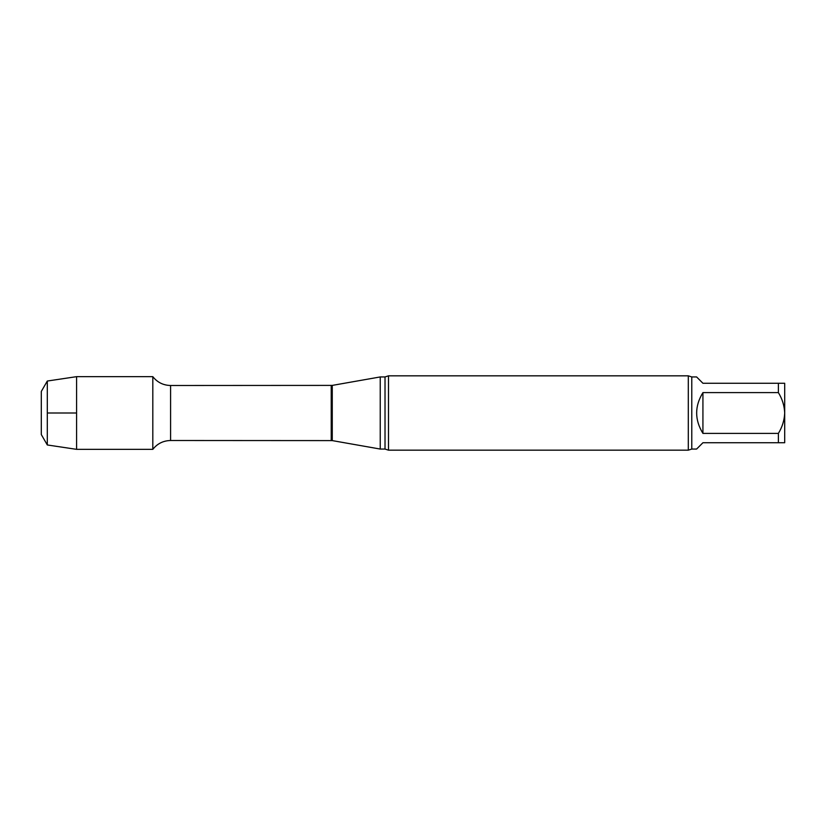 <?xml version="1.0" encoding="UTF-8"?>
<svg xmlns="http://www.w3.org/2000/svg" width="826" height="826" viewBox="0 0 826 826"><rect width="100%" height="100%" fill="white"/><g stroke="black" fill="none" stroke-linecap="round" stroke-linejoin="round"><path stroke-width="1.24" d="M691.775 376.945L696.607 376.945L702.926 383.264L784.7 383.264L784.7 413C784.37 405.7 782.263 398.906 778.381 392.608L702.926 392.608L702.926 433.392L778.381 433.392C782.263 427.083 784.37 420.289 784.7 413L784.7 442.736L702.926 442.736L696.607 449.055L691.775 449.055L691.775 376.945L688.306 375.83L388.488 375.83L388.488 450.17L385.019 449.055L385.019 376.945L380.228 376.945L380.228 449.055L332.259 440.599L332.259 385.401L170.59 385.494C163.28 385.329 157.353 382.376 152.81 376.656L76.581 376.656L76.581 449.344L47.309 444.966L47.309 381.034L76.581 376.656M702.926 392.608C694.573 406.206 694.573 419.794 702.926 433.392M778.381 392.608L778.381 383.264M778.381 442.736L778.381 433.392M332.259 440.599L170.59 440.506C163.28 440.671 157.353 443.624 152.81 449.344L152.81 376.656L152.81 449.344L76.581 449.344M691.775 449.055L688.306 450.17L388.488 450.17M688.306 450.17L688.306 375.83M47.309 444.966L41.3 434.559L41.3 391.441L47.309 381.034M47.309 413L76.581 413M170.59 440.506L170.59 385.494M331.226 440.506L331.226 385.494M332.259 385.401L380.228 376.945M385.019 449.055L380.228 449.055M385.019 376.945L388.488 375.83"/></g></svg>
